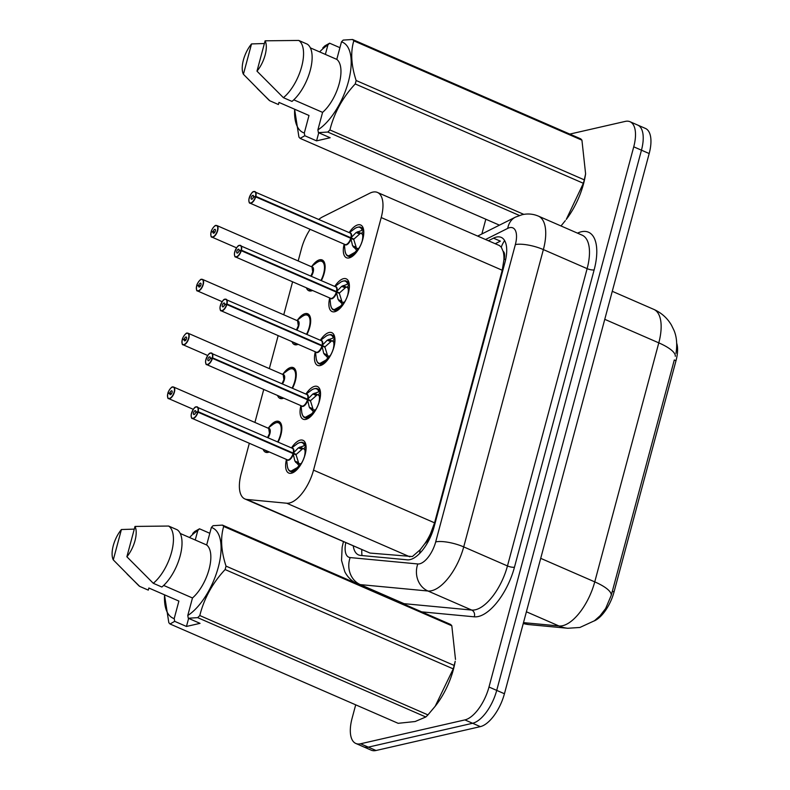 <?xml version="1.0" encoding="UTF-8"?>
<svg xmlns="http://www.w3.org/2000/svg" width="790" height="790" viewBox="0 0 790 790"><rect width="100%" height="100%" fill="white"/><g stroke="black" fill="none" stroke-linecap="round" stroke-linejoin="round"><path stroke-width="1.19" d="M312.544 290.483A16.778 7.564 113.5 0 1 311.319 290.898A16.778 7.564 113.5 0 1 308.791 290.73A16.778 7.564 113.5 0 1 306.421 287.817M312.04 266.102A16.778 7.564 113.5 0 1 319.654 259.801A16.778 7.564 113.5 0 1 322.182 259.969A16.778 7.564 113.5 0 1 321.362 280.598M298.116 344.312A16.778 7.564 113.5 0 1 296.902 344.726A16.778 7.564 113.5 0 1 294.364 344.559A16.778 7.564 113.5 0 1 291.994 341.645M297.623 319.93A16.778 7.564 113.5 0 1 305.226 313.63A16.778 7.564 113.5 0 1 307.764 313.798A16.778 7.564 113.5 0 1 306.935 334.427M283.699 398.13A16.778 7.564 113.5 0 1 282.474 398.545A16.778 7.564 113.5 0 1 279.946 398.377A16.778 7.564 113.5 0 1 277.567 395.464M283.195 373.759A16.778 7.564 113.5 0 1 290.809 367.459A16.778 7.564 113.5 0 1 293.337 367.626A16.778 7.564 113.5 0 1 292.517 388.255M269.272 451.959A16.778 7.564 113.5 0 1 268.057 452.374A16.778 7.564 113.5 0 1 265.519 452.206A16.778 7.564 113.5 0 1 263.149 449.293M268.778 427.578A16.778 7.564 113.5 0 1 276.382 421.287A16.778 7.564 113.5 0 1 278.919 421.455A16.778 7.564 113.5 0 1 278.09 442.084M349.17 232.606A17.844 8.048 113.5 0 1 357.988 224.834A17.844 8.048 113.5 0 1 360.684 225.012A17.844 8.048 113.5 0 1 361.978 241.928A17.844 8.048 113.5 0 1 349.131 257.915A17.844 8.048 113.5 0 1 346.435 257.738A17.844 8.048 113.5 0 1 344.144 244.14M334.743 286.424A17.844 8.048 113.5 0 1 343.571 278.663A17.844 8.048 113.5 0 1 346.257 278.84A17.844 8.048 113.5 0 1 347.56 295.756A17.844 8.048 113.5 0 1 334.703 311.734A17.844 8.048 113.5 0 1 332.017 311.556A17.844 8.048 113.5 0 1 329.726 297.958M320.325 340.253A17.844 8.048 113.5 0 1 329.144 332.491A17.844 8.048 113.5 0 1 331.84 332.669A17.844 8.048 113.5 0 1 333.133 349.585A17.844 8.048 113.5 0 1 320.286 365.563A17.844 8.048 113.5 0 1 317.59 365.385A17.844 8.048 113.5 0 1 315.299 351.787M305.898 394.082A17.844 8.048 113.5 0 1 314.726 386.32A17.844 8.048 113.5 0 1 317.412 386.498A17.844 8.048 113.5 0 1 318.716 403.413A17.844 8.048 113.5 0 1 305.858 419.391A17.844 8.048 113.5 0 1 303.172 419.214A17.844 8.048 113.5 0 1 300.881 405.616M291.48 447.91A17.844 8.048 113.5 0 1 300.299 440.139A17.844 8.048 113.5 0 1 302.995 440.316A17.844 8.048 113.5 0 1 304.288 457.232A17.844 8.048 113.5 0 1 291.441 473.22A17.844 8.048 113.5 0 1 288.745 473.042A17.844 8.048 113.5 0 1 286.454 459.444M249.324 443.279L241.138 473.832A31.452 14.181 -66.5 0 0 244.88 498.944L370.036 553.069L412.37 556.545L420.211 549.731L424.753 543.737A10.487 4.73 -66.5 0 0 430.471 534.03A31.452 8.858 15 0 1 431.814 533.773M244.88 498.944A31.452 14.181 -66.5 0 0 246.915 499.458L286.711 503.22A31.452 14.181 -66.5 0 0 289.416 503.013A31.452 14.181 -66.5 0 0 313.531 470.139L381.215 217.556A31.452 14.181 -66.5 0 0 377.462 192.444A31.452 14.181 -66.5 0 0 369.769 193.224L322.636 216.875A31.452 14.181 -66.5 0 0 318.814 219.383M503.112 251.309A31.452 14.181 113.5 0 1 503.892 260.009L504.03 259.495A10.487 4.73 -66.5 0 0 503.112 251.309L501.275 247.191L499.458 245.562M430.471 534.03L430.609 533.517A31.452 14.181 113.5 0 1 424.753 543.737M594.258 620.91A28.302 12.758 -66.5 0 0 614.037 591.957L675.993 360.714A28.302 12.758 -66.5 0 0 676.724 343.314M430.609 533.517L434.559 522.832L502.233 270.249L503.892 260.009M310.124 229.327A31.452 14.181 -66.5 0 0 301.474 248.662L298.176 260.957M292.596 281.793L283.758 314.776M278.169 335.622L269.331 368.604M263.751 389.45L254.913 422.433M523.494 622.629L558.984 625.976A36.695 32.4 95.4 0 0 567.812 628.267L579.899 627.467L594.436 620.772L600.084 615.765L605.654 608.498L611.253 595.305L674.265 360.072M569.817 134.083L625.255 121.403A31.452 14.181 113.5 0 1 629.995 121.709L637.718 125.077A31.452 14.181 113.5 0 1 641.46 150.179L496.713 690.391A31.452 14.181 113.5 0 1 472.608 723.265L368.288 747.143A31.452 14.181 113.5 0 1 363.538 746.827A31.452 14.181 113.5 0 0 368.288 747.143L472.608 723.265A31.452 14.181 113.5 0 0 496.713 690.391L641.46 150.179A31.452 14.181 113.5 0 0 637.718 125.077L645.44 128.434A31.452 14.181 113.5 0 1 649.183 153.546L504.435 693.748A31.452 14.181 113.5 0 1 480.33 726.632L376.01 750.5A31.452 14.181 113.5 0 1 371.26 750.184L355.816 743.459A31.452 14.181 113.5 0 1 352.073 718.357L355.697 704.828M353.288 546.147A31.452 14.181 -66.5 0 0 358.522 554.906A31.452 14.181 -66.5 0 0 360.556 555.419L407.314 559.833A31.452 14.181 -66.5 0 0 410.03 559.636A31.452 14.181 -66.5 0 0 434.135 526.752L504.948 262.487A31.452 14.181 -66.5 0 0 501.206 237.385A31.452 14.181 -66.5 0 0 493.503 238.165L488.378 240.743M629.995 121.709A31.452 14.181 113.5 0 1 633.738 146.822L488.99 687.024A31.452 14.181 113.5 0 1 464.885 719.907L360.566 743.775A31.452 14.181 113.5 0 1 355.816 743.459M481.861 233.978L485.82 219.225M495.241 243.725L500.366 241.148L493.503 238.165M290.088 471.284A15.721 7.09 -66.5 0 0 290.444 471.472A15.721 7.09 -66.5 0 0 292.823 471.63A15.721 7.09 -66.5 0 0 299.627 466.169L294.887 461.064L293.12 453.608L296.112 454.912L298.867 463.74L301.138 463.691A11.534 5.204 -66.5 0 0 304.288 456.897L304.407 456.887M195.555 407.186A6.29 2.834 113.5 0 1 196.364 406.84A6.29 2.834 113.5 0 1 197.312 406.909A6.29 2.834 113.5 0 1 198.132 411.679L293.258 453.095L298.432 447.821L305.207 445.343L302.965 442.627C302.382 441.492 297.544 443.141 296.882 444.059A15.326 6.922 113.5 0 1 304.348 445.343M198.132 411.679L197.846 411.63A6.083 2.745 -66.5 0 0 196.147 406.969A6.083 2.745 -66.5 0 0 191.486 413.318A6.083 2.745 -66.5 0 0 193.125 418.236A6.083 2.745 -66.5 0 0 197.717 412.123L197.994 412.183A6.29 2.834 113.5 0 1 193.244 418.503A6.29 2.834 113.5 0 1 192.296 418.443L287.353 459.829A6.29 2.834 -66.5 0 0 288.301 459.899A6.29 2.834 -66.5 0 0 293.05 453.579L293.12 453.608M299.746 466.219L290.434 471.452M299.775 447.071L303.814 448.829L306.026 445.767M304.693 456.037L304.535 455.968A11.534 5.204 -66.5 0 0 304.851 449.826L303.814 448.829M197.994 412.183L293.05 453.579A6.29 2.834 113.5 0 1 288.794 459.721M197.717 412.123L195.693 412.439A2.094 0.948 113.5 0 1 194.113 414.543A2.094 0.948 113.5 0 1 193.797 414.523A2.094 0.948 113.5 0 1 193.639 412.538A2.094 0.948 113.5 0 1 195.15 410.652A2.094 0.948 113.5 0 1 195.466 410.682A2.094 0.948 113.5 0 1 195.742 412.262L196.019 412.39M293.258 453.095L296.25 454.398L294.413 454.171M292.418 453.302L293.189 453.065A6.29 2.834 -66.5 0 0 292.369 448.295L196.266 406.83C194.656 406.653 192.958 409.348 191.15 414.908C191.289 417.604 191.664 418.779 192.296 418.443A6.29 2.834 113.5 0 1 191.299 416.962M195.742 412.262L197.846 411.63M302.955 448.473L296.25 454.398M302.461 442.459A15.721 7.09 -66.5 0 1 303.005 442.637A15.721 7.09 -66.5 0 1 305.216 445.333L305.207 445.343M305.216 445.333L306.016 445.678M167.757 393.776L167.766 393.716A6.083 2.745 -66.5 0 0 169.475 398.387A6.083 2.745 -66.5 0 0 174.136 392.028A6.083 2.745 -66.5 0 0 172.497 387.11A6.083 2.745 -66.5 0 0 167.905 393.223L169.919 392.916L171.588 393.637M268.027 428.141L273.261 424.2C276.075 422.413 278.1 421.939 279.334 422.788L281.635 425.682A15.721 7.09 -66.5 0 0 279.354 422.788A15.721 7.09 -66.5 0 0 278.949 422.64M267.622 437.522A6.29 2.834 -66.5 0 0 269.469 433.473A6.29 2.834 -66.5 0 0 268.728 428.447L269.469 433.473L267.622 437.522A6.29 2.834 113.5 0 0 269.469 433.473A6.29 2.834 113.5 0 0 268.728 428.447L173.662 387.06A6.29 2.834 113.5 0 1 174.126 393.015A6.29 2.834 113.5 0 1 169.593 398.654A6.29 2.834 113.5 0 1 168.645 398.594A6.29 2.834 113.5 0 1 167.648 397.113M167.905 393.223L168.428 393.519M169.919 392.916A2.094 0.948 113.5 0 1 171.509 390.803A2.094 0.948 113.5 0 1 171.825 390.823A2.094 0.948 113.5 0 1 171.973 392.818A2.094 0.948 113.5 0 1 170.462 394.694A2.094 0.948 113.5 0 1 170.146 394.674A2.094 0.948 113.5 0 1 169.88 393.084L171.499 393.785M169.88 393.084L167.766 393.716M266.269 451.327A15.721 7.09 -66.5 0 0 266.803 451.623A15.721 7.09 -66.5 0 0 268.956 451.821M304.515 417.466A15.721 7.09 -66.5 0 0 304.871 417.643A15.721 7.09 -66.5 0 0 307.241 417.801A15.721 7.09 -66.5 0 0 314.055 412.35L309.305 407.235L307.547 399.779L310.539 401.083L313.284 409.921L315.556 409.862A11.534 5.204 -66.5 0 0 318.716 403.078L318.834 403.058M209.982 353.357A6.29 2.834 113.5 0 1 210.792 353.021A6.29 2.834 113.5 0 1 211.74 353.081A6.29 2.834 113.5 0 1 212.55 357.85L307.616 399.246L312.86 393.993L319.634 391.514L317.382 388.808C316.81 387.663 311.971 389.312 311.309 390.24A15.326 6.922 113.5 0 1 318.765 391.514M212.55 357.85L212.273 357.811A6.083 2.745 -66.5 0 0 210.565 353.14A6.083 2.745 -66.5 0 0 205.904 359.49A6.083 2.745 -66.5 0 0 207.543 364.407A6.083 2.745 -66.5 0 0 212.135 358.295L212.411 358.354A6.29 2.834 113.5 0 1 207.661 364.674A6.29 2.834 113.5 0 1 206.713 364.615L301.77 406.011A6.29 2.834 -66.5 0 0 302.728 406.07A6.29 2.834 -66.5 0 0 307.478 399.75L307.547 399.779M314.163 412.39L304.851 417.634C303.38 417.298 302.343 415.491 301.74 412.192A15.326 6.922 113.5 0 0 313.324 411.827M314.203 393.252L318.232 395L320.444 391.949M319.111 402.209L318.963 402.14A11.534 5.204 -66.5 0 0 319.269 395.997L318.232 395M212.411 358.354L307.478 399.75A6.29 2.834 113.5 0 1 303.212 405.902M212.135 358.295L210.12 358.611A2.094 0.948 113.5 0 1 208.53 360.714A2.094 0.948 113.5 0 1 208.214 360.694A2.094 0.948 113.5 0 1 208.066 358.709A2.094 0.948 113.5 0 1 209.577 356.833A2.094 0.948 113.5 0 1 209.893 356.853A2.094 0.948 113.5 0 1 210.16 358.443L210.436 358.561M307.685 399.266L310.677 400.57L308.841 400.342M306.836 399.473L307.606 399.236A6.29 2.834 -66.5 0 0 306.797 394.477L210.693 353.012C209.083 352.824 207.375 355.52 205.568 361.079C205.706 363.775 206.091 364.95 206.713 364.615A6.29 2.834 113.5 0 1 205.716 363.143M210.16 358.443L212.273 357.811M317.373 394.644L310.677 400.57M320.434 391.85L319.634 391.514A15.721 7.09 -66.5 0 0 317.432 388.808A15.721 7.09 -66.5 0 0 316.879 388.631M318.933 363.637A15.721 7.09 -66.5 0 0 319.298 363.815A15.721 7.09 -66.5 0 0 321.668 363.973A15.721 7.09 -66.5 0 0 328.472 358.522L323.732 353.416L321.965 345.951L324.957 347.254L327.712 356.093L329.983 356.043A11.534 5.204 -66.5 0 0 333.133 349.249L333.252 349.229M224.4 299.529A6.29 2.834 113.5 0 1 225.209 299.193A6.29 2.834 113.5 0 1 226.157 299.252A6.29 2.834 113.5 0 1 226.977 304.022L322.103 345.447L327.277 340.174L334.051 337.685L331.81 334.98C331.227 333.844 326.389 335.493 325.737 336.412A15.326 6.922 113.5 0 1 333.192 337.685M226.977 304.022L226.691 303.982A6.083 2.745 -66.5 0 0 224.992 299.311A6.083 2.745 -66.5 0 0 220.331 305.671A6.083 2.745 -66.5 0 0 221.97 310.579A6.083 2.745 -66.5 0 0 226.562 304.476L226.839 304.525A6.29 2.834 113.5 0 1 222.089 310.855A6.29 2.834 113.5 0 1 221.141 310.786L316.197 352.182A6.29 2.834 -66.5 0 0 317.146 352.241A6.29 2.834 -66.5 0 0 321.895 345.921L321.965 345.951M328.591 358.571L319.279 363.805C317.807 363.469 316.77 361.662 316.168 358.374A15.326 6.922 113.5 0 0 327.751 357.998M328.63 339.424L332.659 341.171L334.871 338.12M333.538 348.38L333.38 348.311A11.534 5.204 -66.5 0 0 333.696 342.179L332.659 341.171M226.839 304.525L321.895 345.921A6.29 2.834 113.5 0 1 317.639 352.073M226.562 304.476L224.538 304.782A2.094 0.948 113.5 0 1 222.958 306.885A2.094 0.948 113.5 0 1 222.642 306.866A2.094 0.948 113.5 0 1 222.494 304.881A2.094 0.948 113.5 0 1 223.995 303.005A2.094 0.948 113.5 0 1 224.311 303.024A2.094 0.948 113.5 0 1 224.587 304.614L224.864 304.733M322.103 345.447L325.095 346.751L323.258 346.514M331.81 340.806L325.095 346.751M321.263 345.645L322.034 345.418A6.29 2.834 -66.5 0 0 321.224 340.648L225.111 299.183C223.501 298.995 221.802 301.691 219.995 307.261C220.133 309.957 220.509 311.132 221.141 310.786A6.29 2.834 113.5 0 1 220.143 309.315M224.587 304.614L226.691 303.982M334.861 338.021L334.051 337.685A15.721 7.09 -66.5 0 0 331.849 334.98A15.721 7.09 -66.5 0 0 331.306 334.802M333.36 309.808A15.721 7.09 -66.5 0 0 333.716 309.996A15.721 7.09 -66.5 0 0 336.086 310.144A15.721 7.09 -66.5 0 0 342.9 304.693L338.15 299.588L336.392 292.122L339.384 293.426L342.129 302.264L344.401 302.215A11.534 5.204 -66.5 0 0 347.56 295.421L347.679 295.401M239.637 245.364A6.29 2.834 113.5 0 1 240.585 245.423A6.29 2.834 113.5 0 1 241.394 250.193L336.53 291.619L341.705 286.345L348.479 283.857L346.237 281.151C345.655 280.016 340.816 281.665 340.154 282.583A15.326 6.922 113.5 0 1 347.61 283.867M241.394 250.193L241.118 250.154A6.083 2.745 -66.5 0 0 239.41 245.483A6.083 2.745 -66.5 0 0 234.749 251.842A6.083 2.745 -66.5 0 0 236.388 256.75A6.083 2.745 -66.5 0 0 240.98 250.647L241.266 250.707A6.29 2.834 113.5 0 1 236.506 257.026A6.29 2.834 113.5 0 1 235.558 256.957L330.615 298.353A6.29 2.834 -66.5 0 0 331.573 298.413A6.29 2.834 -66.5 0 0 336.323 292.093L336.392 292.122M343.008 304.743L333.696 309.976C332.225 309.65 331.188 307.833 330.585 304.545A15.326 6.922 113.5 0 0 342.169 304.18M343.048 285.595L347.077 287.353L349.289 284.291M347.956 294.551L347.807 294.492A11.534 5.204 -66.5 0 0 348.113 288.35L347.077 287.353M241.266 250.707L336.323 292.103A6.29 2.834 113.5 0 1 332.057 298.245M240.98 250.647L238.965 250.953A2.094 0.948 113.5 0 1 237.385 253.067A2.094 0.948 113.5 0 1 237.059 253.047A2.094 0.948 113.5 0 1 236.911 251.052A2.094 0.948 113.5 0 1 238.422 249.176A2.094 0.948 113.5 0 1 238.738 249.196A2.094 0.948 113.5 0 1 239.005 250.786L239.281 250.904M336.53 291.619L339.522 292.922L337.685 292.685M335.681 291.816L336.451 291.589A6.29 2.834 -66.5 0 0 335.641 286.819L239.538 245.354C237.928 245.177 236.22 247.863 234.413 253.432C234.551 256.128 234.936 257.303 235.558 256.957A6.29 2.834 113.5 0 1 234.561 255.486M239.005 250.786L241.118 250.154M346.218 286.987L339.522 292.922M349.279 284.193L348.479 283.857A15.721 7.09 -66.5 0 0 346.277 281.161A15.721 7.09 -66.5 0 0 345.724 280.973M347.778 255.98A15.721 7.09 -66.5 0 0 348.143 256.167A15.721 7.09 -66.5 0 0 350.513 256.325A15.721 7.09 -66.5 0 0 357.317 250.864L352.577 245.759L350.809 238.304L353.801 239.607L356.557 248.435L358.828 248.386A11.534 5.204 -66.5 0 0 361.978 241.592L362.106 241.572M253.244 191.881A6.29 2.834 113.5 0 1 254.054 191.536A6.29 2.834 113.5 0 1 255.002 191.605A6.29 2.834 113.5 0 1 255.822 196.364L350.948 237.79L356.122 232.517L362.896 230.028L360.655 227.322C360.082 226.187 355.233 227.836 354.582 228.754A15.326 6.922 113.5 0 1 362.037 230.038M255.822 196.364L255.535 196.325A6.083 2.745 -66.5 0 0 253.837 191.654A6.083 2.745 -66.5 0 0 249.176 198.014A6.083 2.745 -66.5 0 0 250.815 202.931A6.083 2.745 -66.5 0 0 255.407 196.819L255.684 196.878A6.29 2.834 113.5 0 1 250.934 203.198A6.29 2.834 113.5 0 1 249.986 203.139L345.042 244.525A6.29 2.834 -66.5 0 0 345.99 244.594A6.29 2.834 -66.5 0 0 350.74 238.264L350.809 238.304M357.435 250.914L348.123 256.148L350.77 257.313M357.475 231.766L361.504 233.524L363.716 230.463M362.383 240.733L362.225 240.664A11.534 5.204 -66.5 0 0 362.541 234.521L361.504 233.524M255.684 196.878L350.74 238.274A6.29 2.834 113.5 0 1 346.484 244.416M255.407 196.819L253.383 197.125A2.094 0.948 113.5 0 1 251.803 199.238A2.094 0.948 113.5 0 1 251.487 199.218A2.094 0.948 113.5 0 1 251.339 197.224A2.094 0.948 113.5 0 1 252.849 195.347A2.094 0.948 113.5 0 1 253.165 195.367A2.094 0.948 113.5 0 1 253.432 196.957L253.709 197.075M350.948 237.79L353.94 239.094L352.103 238.866M350.108 237.988L350.879 237.76A6.29 2.834 -66.5 0 0 350.069 232.991L253.955 191.526C252.356 191.348 250.647 194.034 248.84 199.603C248.978 202.299 249.364 203.474 249.986 203.139A6.29 2.834 113.5 0 1 248.988 201.657M253.432 196.957L255.535 196.325M360.645 233.159L353.94 239.094M363.706 230.374L362.896 230.028A15.721 7.09 -66.5 0 0 360.694 227.332A15.721 7.09 -66.5 0 0 360.151 227.145M182.253 339.996L182.194 339.888A6.083 2.745 -66.5 0 0 183.892 344.559A6.083 2.745 -66.5 0 0 188.553 338.199A6.083 2.745 -66.5 0 0 186.914 333.291A6.083 2.745 -66.5 0 0 182.322 339.394L184.347 339.088L186.015 339.809M295.332 369.641L293.781 368.96L296.053 371.853A15.721 7.09 -66.5 0 0 293.781 368.96A15.721 7.09 -66.5 0 0 293.366 368.812M282.04 383.693A6.29 2.834 -66.5 0 0 283.896 379.644A6.29 2.834 -66.5 0 0 283.146 374.618L283.896 379.644L282.04 383.693A6.29 2.834 113.5 0 0 283.896 379.644A6.29 2.834 113.5 0 0 283.146 374.628L188.089 333.232A6.29 2.834 113.5 0 1 188.543 339.196A6.29 2.834 113.5 0 1 184.021 344.825A6.29 2.834 113.5 0 1 183.063 344.766A6.29 2.834 113.5 0 1 182.075 343.285M182.322 339.394L182.855 339.69M184.347 339.088A2.094 0.948 113.5 0 1 185.927 336.975A2.094 0.948 113.5 0 1 186.243 336.994A2.094 0.948 113.5 0 1 186.4 338.989A2.094 0.948 113.5 0 1 184.89 340.865A2.094 0.948 113.5 0 1 184.574 340.846A2.094 0.948 113.5 0 1 184.297 339.256L185.917 339.957M184.297 339.256L182.194 339.888M280.687 397.498A15.721 7.09 -66.5 0 0 281.22 397.795A15.721 7.09 -66.5 0 0 283.373 397.992M196.68 286.168L196.611 286.059A6.083 2.745 -66.5 0 0 198.32 290.73A6.083 2.745 -66.5 0 0 202.981 284.37A6.083 2.745 -66.5 0 0 201.341 279.463A6.083 2.745 -66.5 0 0 196.75 285.565L198.764 285.259L200.433 285.98M309.759 315.812L308.199 315.131L310.48 318.034A15.721 7.09 -66.5 0 0 308.199 315.131A15.721 7.09 -66.5 0 0 307.794 314.983M296.467 329.865A6.29 2.834 -66.5 0 0 298.324 325.816A6.29 2.834 -66.5 0 0 297.573 320.799L298.324 325.816L296.467 329.865A6.29 2.834 113.5 0 0 298.324 325.816A6.29 2.834 113.5 0 0 297.573 320.799L202.517 279.403A6.29 2.834 113.5 0 1 202.971 285.368A6.29 2.834 113.5 0 1 198.438 290.997A6.29 2.834 113.5 0 1 197.49 290.937A6.29 2.834 113.5 0 1 196.493 289.466M196.75 285.565L197.273 285.862M198.764 285.259A2.094 0.948 113.5 0 1 200.354 283.156A2.094 0.948 113.5 0 1 200.67 283.175A2.094 0.948 113.5 0 1 200.818 285.16A2.094 0.948 113.5 0 1 199.307 287.037A2.094 0.948 113.5 0 1 198.991 287.017A2.094 0.948 113.5 0 1 198.725 285.427L200.344 286.138M198.725 285.427L196.611 286.059M295.114 343.67A15.721 7.09 -66.5 0 0 295.648 343.966A15.721 7.09 -66.5 0 0 297.8 344.173M211.019 232.3L211.039 232.23A6.083 2.745 -66.5 0 0 212.737 236.901A6.083 2.745 -66.5 0 0 217.408 230.552A6.083 2.745 -66.5 0 0 215.759 225.634A6.083 2.745 -66.5 0 0 211.167 231.747L213.191 231.431L214.86 232.161M324.176 261.984L322.626 261.302L324.897 264.206A15.721 7.09 -66.5 0 0 322.626 261.302A15.721 7.09 -66.5 0 0 322.211 261.164M310.885 276.036A6.29 2.834 -66.5 0 0 312.741 271.987A6.29 2.834 -66.5 0 0 311.991 266.971L312.741 271.987L310.885 276.036A6.29 2.834 113.5 0 0 312.741 271.987A6.29 2.834 113.5 0 0 311.991 266.971L216.934 225.575A6.29 2.834 113.5 0 1 217.388 231.539A6.29 2.834 113.5 0 1 212.866 237.178A6.29 2.834 113.5 0 1 211.908 237.109A6.29 2.834 113.5 0 1 210.92 235.637M211.167 231.747L211.7 232.033M213.191 231.431A2.094 0.948 113.5 0 1 214.771 229.327A2.094 0.948 113.5 0 1 215.087 229.347A2.094 0.948 113.5 0 1 215.245 231.332A2.094 0.948 113.5 0 1 213.734 233.208A2.094 0.948 113.5 0 1 213.419 233.188A2.094 0.948 113.5 0 1 213.142 231.598L214.762 232.309M213.142 231.598L211.039 232.23M309.532 289.851A15.721 7.09 -66.5 0 0 310.065 290.137A15.721 7.09 -66.5 0 0 312.228 290.345M163.668 585.43L192.474 597.971L187.773 615.499A49.276 22.219 113.5 0 0 218.317 567.19A49.276 22.219 113.5 0 0 211.364 527.453L213.073 525.686L222.474 525.103A56.613 25.527 113.5 0 1 223.679 526.446C220.301 537.802 221.091 551.025 226.029 566.114L454.171 665.447L455.198 661.269A49.276 22.219 113.5 0 1 436.149 705.026L435.221 706.23M222.474 525.103L450.606 624.446A56.613 25.527 113.5 0 1 451.811 625.779L223.679 526.446M455.494 659.462L451.811 625.779M454.171 665.447A56.613 25.527 113.5 0 1 453.243 668.893L225.111 569.551C212.55 583.01 204.116 598.346 199.801 615.548A56.613 25.527 113.5 0 1 197.678 617.652L188.277 618.234L187.773 615.499M199.801 615.548L427.943 714.891L435.211 706.23L453.243 668.893M427.943 714.891A56.613 25.527 113.5 0 1 425.81 716.984L197.678 617.652M188.622 618.382L186.46 626.46L174.699 621.345L170.018 623.981L398.15 723.314L415.145 721.527L425.81 716.984M226.029 566.114A56.613 25.527 113.5 0 1 225.111 569.551M211.364 527.453L206.674 544.981A31.452 14.181 113.5 0 1 209.073 569.304A31.452 14.181 113.5 0 1 192.474 597.971M206.674 544.981L180.258 533.477M168.635 526.041L177.207 529.784A33.545 15.129 113.5 0 1 180.14 555.972A33.545 15.129 113.5 0 1 161.871 587.019L153.29 583.287A33.545 15.129 113.5 0 0 171.558 552.24A33.545 15.129 113.5 0 0 168.635 526.041L135.001 526.426A20.965 9.45 113.5 0 1 126.874 556.762L153.29 583.287M126.874 556.762L135.001 526.426M192.691 533.536A56.613 25.527 113.5 0 1 194.814 531.433L199.495 528.796L197.776 530.564A49.276 22.219 113.5 0 0 189.521 537.506M170.018 623.981A56.613 25.527 113.5 0 1 168.813 622.639L164.468 594.801M174.699 621.345L174.195 618.61A49.276 22.219 113.5 0 1 164.557 594.84M174.195 618.61L178.886 601.081L148.856 588.007L148.293 590.13L139.712 586.397A33.545 15.129 113.5 0 1 138.576 585.469L113.286 559.873A20.965 9.45 113.5 0 1 121.413 529.527L134.27 529.122M139.712 586.397L127.101 574.054M121.413 529.527L113.286 559.873M195.249 540.005L197.776 530.564M186.46 626.46L200.038 623.35L188.277 618.234M209.804 533.289L199.495 528.796M585.617 173.859L585.311 175.666A49.276 22.219 113.5 0 1 566.262 219.422L583.366 183.29L355.224 83.947C342.672 97.407 334.239 112.743 329.914 129.945A56.613 25.527 113.5 0 1 327.791 132.049L318.4 132.631L317.886 129.896A49.276 22.219 113.5 0 0 348.43 81.587A49.276 22.219 113.5 0 0 341.478 41.85L336.787 59.378A31.452 14.181 113.5 0 1 339.196 83.701A31.452 14.181 113.5 0 1 322.587 112.368L317.886 129.896M341.478 41.85L343.196 40.083L352.587 39.5L580.729 138.843A56.613 25.527 113.5 0 1 581.934 140.176L353.792 40.843C350.424 52.199 351.204 65.422 356.142 80.511A56.613 25.527 113.5 0 1 355.224 83.947M356.142 80.511L584.284 179.844L585.607 173.859L581.934 140.176M584.284 179.844A56.613 25.527 113.5 0 1 583.366 183.29M560.999 225.96L565.334 220.627M352.587 39.5A56.613 25.527 113.5 0 1 353.792 40.843M293.791 99.826L322.587 112.368M336.787 59.378L310.381 47.874M298.748 40.438L307.33 44.181A33.545 15.129 113.5 0 1 310.253 70.369A33.545 15.129 113.5 0 1 291.994 101.416L283.413 97.684A33.545 15.129 113.5 0 0 301.671 66.637A33.545 15.129 113.5 0 0 298.748 40.438L265.114 40.813A20.965 9.45 113.5 0 1 256.987 71.159L283.413 97.684M256.987 71.159L265.114 40.813M322.804 47.933A56.613 25.527 113.5 0 1 324.927 45.83L329.608 43.193L327.899 44.961A49.276 22.219 113.5 0 0 319.634 51.903M318.735 132.779L316.573 140.857L304.812 135.732L300.131 138.378L499.448 225.16M300.131 138.378A56.613 25.527 113.5 0 1 298.926 137.035L294.591 109.198M519.395 215.472L327.791 132.049M329.914 129.945L523.8 214.367M304.812 135.732L304.308 133.006A49.276 22.219 113.5 0 1 294.67 109.237M304.308 133.006L308.999 115.478L278.979 102.404L278.406 104.527L269.825 100.794A33.545 15.129 113.5 0 1 268.699 99.866L243.409 74.26A20.965 9.45 113.5 0 1 251.536 43.924L264.393 43.519M269.825 100.794L257.214 88.45M251.536 43.924L243.409 74.26M325.371 54.401L327.899 44.961M316.573 140.857L330.161 137.746L318.4 132.631M339.917 47.677L329.608 43.193M409.822 556.822L286.711 503.22M504.652 240.624A31.452 24.697 63.4 0 0 501.275 247.191M675.993 360.714L674.295 359.973M614.037 591.957L612.329 591.216M361.8 549.85A31.452 27.769 95.4 0 0 361.988 555.558M420.211 549.731A31.452 27.769 95.4 0 0 419.638 553.444M504.03 259.495A31.452 8.858 15 0 1 505.728 259.189M434.559 522.832L313.531 470.139M370.036 553.069L246.915 499.458M502.233 270.249L381.215 217.556M526.397 611.786L558.984 625.976A41.929 18.911 -66.5 0 0 562.599 625.71A41.929 18.911 -66.5 0 0 594.751 581.875A36.695 10.339 15 0 1 611.253 595.305M675.302 356.29A36.695 10.339 -165 0 0 658.791 342.86A41.929 18.911 -66.5 0 0 653.804 309.384L612.27 291.303M523.266 623.458A36.695 32.4 95.4 0 0 529.014 624.604L523.237 623.596M540.716 558.342L594.751 581.875L658.791 342.86L604.765 319.328M649.183 153.546L633.738 146.822M504.435 693.748L488.99 687.024M480.33 726.632L464.885 719.907M376.01 750.5L360.566 743.775M345.744 542.858A20.965 9.45 -66.5 0 0 350.158 557.572L417.801 563.961A20.965 9.45 -66.5 0 0 419.609 563.823A20.965 9.45 -66.5 0 0 435.685 541.91L515.347 244.604A20.965 9.45 -66.5 0 0 509.688 227.658A20.965 9.45 -66.5 0 0 507.723 228.379L485.544 239.508M515.347 244.604A20.965 5.905 -165 0 1 543.372 249.581L463.71 546.897A41.929 18.911 113.5 0 1 431.567 590.732A41.929 18.911 113.5 0 1 427.953 591.009L471.699 610.058A41.929 18.911 -66.5 0 0 475.323 609.781A41.929 18.911 -66.5 0 0 507.466 565.946L587.128 268.64A41.929 18.911 -66.5 0 0 582.141 235.163L538.385 216.114A41.929 18.911 113.5 0 1 543.372 249.581L587.128 268.64A5.244 1.481 15 0 0 594.139 269.884L514.468 567.19A5.244 1.481 15 0 1 507.466 565.946L463.71 546.897A20.965 5.905 -165 0 0 435.685 541.91M538.385 216.114C533.151 213.902 527.75 213.428 522.17 214.692L515.475 217.112A20.965 16.462 63.4 0 0 507.723 228.379M514.468 567.19A47.173 21.271 113.5 0 1 478.306 616.506A47.173 21.271 113.5 0 1 474.237 616.812L421.702 611.855M577.49 233.139A47.173 21.271 113.5 0 1 594.139 269.884M417.801 563.961A20.965 18.516 95.4 0 0 427.953 591.009L360.299 584.61L404.055 603.669L471.699 610.058A5.244 4.631 -84.6 0 1 474.237 616.812M350.158 557.572A20.965 18.516 95.4 0 0 360.299 584.61A41.929 18.911 113.5 0 1 357.584 583.929L401.34 602.977A41.929 18.911 -66.5 0 0 404.055 603.669A5.244 4.631 -84.6 0 1 405.665 604.873M343.531 541.9A20.965 5.905 -165 0 0 343.216 542.542L342.139 547.302L341.537 560.406L344.825 571.782C347.689 577.322 351.945 581.371 357.584 583.929M293.278 454.349A6.478 2.923 113.5 0 1 287.037 459.691M292.063 448.167A6.478 2.923 113.5 0 1 293.762 452.561M293.278 449.421A6.29 2.834 113.5 0 1 293.189 453.065M298.897 465.656A15.326 6.922 113.5 0 1 287.323 466.021C287.925 469.309 288.962 471.126 290.434 471.462L293.08 472.618M300.18 465.577L299.716 464.115M295.687 462.357L298.867 463.74M294.887 461.064L297.998 462.417M298.432 447.821L301.543 449.174M306.115 448.078L304.851 449.826M268.412 428.308A6.478 2.923 113.5 0 1 270.269 431.36A6.478 2.923 113.5 0 1 268.037 437.7M172.714 386.991A6.29 2.834 113.5 0 1 173.662 387.06L172.615 386.982C172.062 386.053 168.112 391.129 167.875 393.242M171.904 387.327A6.29 2.834 113.5 0 1 172.526 387.051M273.261 424.2A15.326 6.903 113.5 0 1 280.904 426.185A15.326 6.903 113.5 0 1 277.685 441.896M267.613 451.238A15.326 6.903 113.5 0 1 265.213 450.191M307.705 400.52A6.478 2.923 113.5 0 1 301.464 405.872M306.49 394.338A6.478 2.923 113.5 0 1 308.189 398.733M307.695 395.602A6.29 2.834 113.5 0 1 307.616 399.246M314.598 411.748L314.134 410.287M310.105 408.529L313.284 409.921M309.305 407.235L312.415 408.598M312.86 393.993L315.97 395.356M320.543 394.25L319.269 395.997M322.132 346.692A6.478 2.923 113.5 0 1 315.882 352.044M320.908 340.51A6.478 2.923 113.5 0 1 322.606 344.904M322.123 341.774A6.29 2.834 113.5 0 1 322.034 345.418M329.025 357.919L328.561 356.458M324.532 354.71L327.712 356.093M323.732 353.416L326.843 354.769M327.277 340.174L330.388 341.527M334.96 340.421L333.696 342.179M336.55 292.873A6.478 2.923 113.5 0 1 330.309 298.215M335.335 286.681A6.478 2.923 113.5 0 1 337.034 291.075M238.827 245.7A6.29 2.834 113.5 0 1 239.439 245.414M336.54 287.945A6.29 2.834 113.5 0 1 336.461 291.589M343.453 304.101L342.978 302.639M338.95 300.881L342.129 302.264M338.15 299.588L341.27 300.941M341.705 286.345L344.815 287.698M349.387 286.592L348.113 288.35M350.977 239.044A6.478 2.923 113.5 0 1 344.726 244.387M349.753 232.862A6.478 2.923 113.5 0 1 351.451 237.257M350.967 234.117A6.29 2.834 113.5 0 1 350.879 237.76M356.596 250.351A15.326 6.922 113.5 0 1 345.013 250.716C345.615 254.005 346.652 255.822 348.123 256.148M357.87 250.272L357.406 248.811M353.377 247.053L356.557 248.435M352.577 245.759L355.688 247.112M356.122 232.517L359.233 233.87M363.805 232.774L362.541 234.521M282.84 374.49A6.478 2.923 113.5 0 1 284.686 377.531A6.478 2.923 113.5 0 1 282.465 383.881M187.141 333.163A6.29 2.834 113.5 0 1 188.089 333.232L187.042 333.153C186.48 332.235 182.539 337.3 182.292 339.414M186.331 333.508A6.29 2.834 113.5 0 1 186.944 333.222M293.762 368.96C292.517 368.11 290.493 368.584 287.688 370.372A15.326 6.903 113.5 0 1 295.322 372.357A15.326 6.903 113.5 0 1 292.103 388.078M282.04 397.41A15.326 6.903 113.5 0 1 279.64 396.363M297.257 320.661A6.478 2.923 113.5 0 1 299.114 323.703A6.478 2.923 113.5 0 1 296.882 330.052M201.559 279.344A6.29 2.834 113.5 0 1 202.517 279.403L201.46 279.334C200.907 278.406 196.957 283.472 196.72 285.585M200.749 279.68A6.29 2.834 113.5 0 1 201.371 279.393M308.189 315.131C306.945 314.282 304.92 314.756 302.106 316.543A15.326 6.903 113.5 0 1 309.749 318.528A15.326 6.903 113.5 0 1 306.53 334.249M296.457 343.581A15.326 6.903 113.5 0 1 294.058 342.544M311.685 266.832A6.478 2.923 113.5 0 1 313.531 269.884A6.478 2.923 113.5 0 1 311.309 276.224M215.986 225.515A6.29 2.834 113.5 0 1 216.934 225.575L215.887 225.506C215.324 224.577 211.384 229.653 211.137 231.756M215.176 225.851A6.29 2.834 113.5 0 1 215.789 225.565M322.606 261.302C321.362 260.463 319.338 260.927 316.533 262.724A15.326 6.903 113.5 0 1 324.167 264.699A15.326 6.903 113.5 0 1 320.947 280.42M310.885 289.762A15.326 6.903 113.5 0 1 308.485 288.715M499.458 245.572L377.462 192.444M675.993 353.288C677.395 344.361 676.704 336.659 673.91 330.181L671.48 325.184C667.303 318.054 661.408 312.781 653.804 309.384M567.812 628.267L529.014 624.604M343.403 541.841L343.216 542.542M515.475 217.112L477.674 236.082M286.642 459.523L287.323 466.021M291.668 447.989L296.882 444.059M303.005 442.637L305.631 443.782M193.293 409.329L168.645 398.594C167.747 398.93 167.441 397.321 167.737 393.736M279.354 422.788L280.914 423.46M264.996 450.093L266.773 451.594M266.803 451.623L268.353 452.295M304.871 417.643L307.498 418.789M301.069 405.695L301.74 412.192M306.095 394.171L311.309 390.24M317.432 388.808L320.059 389.954M319.298 363.815L321.925 364.96M315.496 351.876L316.168 358.374M320.513 340.342L325.737 336.412M331.849 334.98L334.476 336.125M333.716 309.996L336.343 311.142M329.914 298.047L330.585 304.545M334.94 286.513L340.154 282.583M346.277 281.161L348.904 282.297M344.341 244.219L345.013 250.716M349.358 232.685L354.582 228.754M360.694 227.332L363.321 228.478M207.721 355.5L183.063 344.766C182.164 345.112 181.868 343.492 182.164 339.917M279.413 396.274L281.2 397.775M282.445 374.322L287.688 370.372M281.22 397.795L282.781 398.476M222.138 301.671L197.49 290.937C196.592 291.283 196.285 289.663 196.582 286.089M293.841 342.445L295.618 343.946M296.872 320.493L302.106 316.543M295.648 343.966L297.198 344.647M236.566 247.843L211.908 237.109C211.009 237.454 210.713 235.835 211.009 232.26M308.258 288.617L310.045 290.118M311.3 266.665L316.533 262.724M310.065 290.137L311.625 290.819"/></g></svg>
